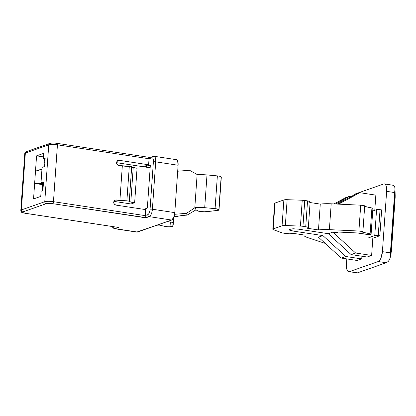 <?xml version="1.0" encoding="UTF-8"?>
<svg xmlns="http://www.w3.org/2000/svg" width="416" height="416" viewBox="0 0 416 416"><rect width="100%" height="100%" fill="white"/><g stroke="black" fill="none" stroke-linecap="round" stroke-linejoin="round"><path stroke-width="0.62" d="M174.507 216.523A1.758 0.328 4 0 1 174.07 216.445L176.774 216.533C179.156 215.847 182.572 215.384 187.034 215.145C182.629 215.368 179.208 215.831 176.774 216.533A1.758 0.328 4 0 1 174.507 216.523M167.232 221.78A4.394 0.822 4 0 1 170.451 222.03A4.394 0.822 4 0 1 173.03 222.908A123.152 23.078 4 0 1 173.222 224.552A123.152 23.078 4 0 1 172.77 226.221A4.394 0.822 4 0 1 170.867 226.704L170.019 226.756L170.352 222.014L170.019 226.756A4.394 0.822 4 0 1 165.755 226.538A4.394 0.822 4 0 1 164.689 226.335L158.766 224.973L164.689 226.335M200.242 211.567A4.394 0.822 4 0 1 197.99 210.98A4.394 0.822 4 0 1 197.954 210.959L195.972 209.867L197.99 210.98L200.242 211.567A4.394 0.822 4 0 0 204.755 211.765L200.242 211.567M217.37 175.895L206.996 174.938A13.187 2.47 -176 0 0 197.569 174.746L197.127 174.502L194.802 207.802L195.276 207.49A13.187 2.47 4 0 1 204.708 207.678L206.996 174.938L217.37 175.895L215.082 208.64L204.708 207.678L206.996 174.938L197.127 174.502L194.802 207.802L186.503 213.335L187.034 215.145L195.972 209.867L195.276 207.49L204.708 207.678L215.082 208.64A4.394 0.822 4 0 1 216.304 208.785A4.394 0.822 4 0 1 218.852 209.607L221.146 176.862A4.394 0.822 -176 0 0 218.592 176.046A4.394 0.822 -176 0 0 217.37 175.895L215.082 208.64L218.852 209.607L221.276 177.065L218.982 209.804A4.394 0.822 4 0 1 219.019 209.924A4.394 0.822 4 0 1 217.818 210.397A123.152 23.078 4 0 1 204.755 211.765L217.818 210.397L218.982 209.804L221.146 176.862M219.019 209.924L221.312 177.185A4.394 0.822 -176 0 0 221.276 177.065M116.428 162.661L150.16 167.788L116.428 162.661M177.689 171.22L189.514 170.258L197.127 174.502L189.514 170.258L177.689 171.22M170.451 222.03C172.068 222.274 172.931 222.565 173.03 222.908L173.363 218.166L172.77 226.221L170.019 226.756M158.413 224.687L158.688 225.098L156.811 225.254L158.688 225.098L158.418 224.687M174.59 214.302L186.503 213.335L174.595 214.302M159.136 224.437L158.688 225.098L159.172 224.422M195.972 209.867L195.276 207.49L186.503 213.335L187.034 215.145M119.018 160.28L117.265 160.779L116.438 162.5L117.962 160.378L119.018 160.28L148.616 164.783L143.109 166.717L148.616 164.783L119.018 160.28M116.246 199.914L114.494 200.413L113.667 202.134L115.19 200.008L119.902 200.47L116.246 199.914M56.836 143.348A1.758 0.686 98.6 0 1 56.992 143.333A1.758 0.686 98.6 0 1 57.439 144.82L53.461 201.682A1.758 0.686 98.6 0 1 52.619 203.658A1.758 0.686 -81.4 0 0 53.461 201.682L145.064 215.618L147.763 214.666L145.064 215.618L145.236 216.98L145.486 209.586L115.882 205.083C114.447 204.698 113.708 203.715 113.667 202.134L114.239 204.069L115.882 205.083L145.486 209.586L145.064 215.618L53.461 201.682A6.594 1.238 -176 0 0 44.762 201.718L21.377 209.929L25.355 153.067L48.74 144.851L44.762 201.718A6.594 1.238 4 0 1 53.461 201.682L57.439 144.82L149.037 158.751L148.616 164.783L149.037 158.751L151.736 157.804L149.037 158.751L57.439 144.82A6.594 1.238 -176 0 0 48.74 144.851L44.762 201.718A1.758 1.586 70.6 0 0 46.244 203.684L48.932 203.388L52.619 203.658L145.824 217.833L149.24 216.637L171.642 220.043L173.68 217.48L174.793 212.633L178.105 165.246L177.637 160.956C177.195 159.879 176.602 159.468 175.859 159.734M45.198 157.862L43.399 158.496L43.758 153.327L36.566 155.849L33.55 198.931L40.747 196.404L41.111 191.235L42.91 190.601L43.508 181.984L40.992 182.868L42.078 167.362L44.595 166.478L45.198 157.862L43.399 158.496L43.758 153.327L36.566 155.849L35.48 171.35L41.943 169.291C39.094 169.796 36.941 170.482 35.48 171.35L33.55 198.931L40.747 196.404L41.111 191.235L42.91 190.601L43.508 181.984L40.992 182.868L43.425 183.243L40.992 182.868L42.078 167.362L44.595 166.478L45.198 157.862M43.888 166.728L44.455 158.657L43.888 166.728M43.508 156.91L36.566 155.849L43.508 156.91M43.326 184.59L42.635 184.652L42.203 190.85L42.635 184.652L34.637 183.435L43.326 184.59M116.438 162.5L117.01 164.434L118.654 165.448L122.314 166.005L119.902 200.47L122.314 166.005L131.695 166.707L129.288 201.172L119.902 200.47L126.885 200.808L129.293 166.343L131.695 166.707L129.288 201.172L126.885 200.808L129.293 166.343L118.654 165.448C117.218 165.064 116.48 164.081 116.438 162.5M131.378 167.024L137.056 168.251L134.649 202.712L130.806 202.129L133.214 167.664L137.056 168.251L134.649 202.712L130.806 202.129L128.965 201.484L129.288 201.172L128.965 201.484L130.806 202.129L133.214 167.664L131.664 167.123M147.342 208.094L143.816 209.331L147.342 208.094L150.358 165.012L147.342 208.094M144.778 166.972L150.358 165.012L144.778 166.972M152.734 156.395A1.758 1.586 70.6 0 0 151.736 157.804A4.836 1.893 98.6 0 1 153.384 161.85L150.072 209.238A4.836 1.893 98.6 0 1 147.763 214.666A4.836 1.893 -81.4 0 0 150.072 209.238L153.384 161.85A4.836 1.893 -81.4 0 0 151.736 157.804A1.758 1.586 -109.4 0 1 153.457 156.322A6.594 2.579 98.6 0 1 154.034 156.276A6.594 2.579 98.6 0 1 155.704 161.84L178.105 165.246L174.793 212.633L152.391 209.227L155.704 161.84L178.105 165.246A6.594 2.579 -81.4 0 0 176.436 159.682M112.944 226.632A4.836 1.893 -81.4 0 0 113.443 226.71A4.836 1.893 98.6 0 1 112.944 226.632M136.739 232.076L171.642 220.043L137.467 232.045L115.066 228.639L118.482 227.438L25.277 213.262L22.75 212.581L22.859 211.895L46.244 203.684A4.836 0.905 4 0 1 52.619 203.658L145.574 217.599M136.89 232.097A6.594 2.579 -81.4 0 0 137.467 232.045L115.066 228.639A6.594 2.579 98.6 0 1 114.488 228.691A6.594 2.579 -81.4 0 0 115.066 228.639L118.482 227.438L25.277 213.262A4.836 0.905 4 0 1 22.859 211.895L46.244 203.684A1.758 1.586 -109.4 0 1 44.762 201.718L21.377 209.929L25.355 153.067A6.594 1.238 -176 0 0 24.778 153.535A6.594 1.238 4 0 1 25.355 153.067L48.74 144.851A6.594 1.238 4 0 1 57.439 144.82A1.758 0.686 -81.4 0 0 56.992 143.333C54.642 143.177 53.716 142.641 49.759 143.437A1.758 1.586 70.6 0 0 48.74 144.851A1.758 1.586 -109.4 0 1 50.461 143.374M174.793 212.633L152.391 209.227A6.594 2.579 98.6 0 1 149.24 216.637L171.642 220.043A6.594 2.579 -81.4 0 0 174.793 212.633M49.759 143.437L26.374 151.648C25.558 151.845 25.028 152.464 24.778 153.52L20.8 210.382A6.594 1.238 4 0 1 21.377 209.929A1.758 1.586 70.6 0 0 22.859 211.895A1.758 1.586 -109.4 0 1 21.377 209.929A6.594 1.238 -176 0 0 20.8 210.402C22.391 213.294 19.729 211.531 25.137 213.273L118.144 227.417M131.05 203.975L134.649 202.712L131.05 203.975L113.838 201.36L131.05 203.975M44.871 162.547L44.19 162.443L44.871 162.547M45.136 158.756L43.399 158.496L45.136 158.756M43.399 183.607L34.637 183.435L43.399 183.612M117.546 227.297L117.983 227.401M149.136 158.21L149.38 157.68L150.041 157.524M26.348 151.658A1.758 1.586 70.6 0 0 25.355 153.067A1.758 1.586 -109.4 0 1 27.076 151.585M113.584 226.73A1.758 1.586 70.6 0 0 115.066 228.639A1.758 1.586 -109.4 0 1 113.584 226.736M149.38 157.68L149.037 158.751M145.236 216.98L145.824 217.833L149.24 216.637A1.758 1.586 -109.4 0 1 147.763 214.666A1.758 1.586 70.6 0 0 149.24 216.637A6.594 2.579 -81.4 0 0 152.391 209.227A1.758 0.328 -176 0 0 150.072 209.238A1.758 0.328 4 0 1 152.391 209.227L155.704 161.84A1.758 0.328 -176 0 0 153.384 161.85A1.758 0.328 4 0 1 155.704 161.84A6.594 2.579 -81.4 0 0 154.034 156.276M349.944 196.175L351.411 196.394L349.944 196.175L345.446 197.751L349.944 196.175L335.426 203.996L349.944 196.175M345.446 197.751L333.986 203.928L345.446 197.751M289.052 229.632L292.932 231.036L293.088 228.774L292.932 231.036L322.93 235.602L318.438 237.182L341.229 258.06L357.23 260.494L361.728 258.918L345.727 256.485L322.93 235.602L318.438 237.182L341.229 258.06L345.727 256.485L341.229 258.06L357.23 260.494L361.728 258.918L345.727 256.485L322.93 235.602L292.932 231.036L289.479 230.116C288.834 229.752 288.886 229.44 289.63 229.174L293.296 228.774L298.329 229.143L328.328 233.704L351.125 254.587L355.623 253.011L332.826 232.128L337.282 232.804L337.34 232.029L337.282 232.804L335.951 232.32L337.964 232.04L357.204 232.939L337.964 232.04L335.982 232.263L337.282 232.804L332.826 232.128L328.328 233.704L332.826 232.128L355.623 253.011L351.125 254.587L367.125 257.02L371.623 255.445L355.623 253.011L371.623 255.445L372.824 238.212L371.623 255.445L367.125 257.02L351.125 254.587L328.328 233.704L298.329 229.143L293.103 228.774L289.058 229.533M338.593 204.147L359.84 192.696L375.84 195.13L374.78 210.298L375.84 195.13L359.84 192.696L355.342 194.277L359.84 192.696L338.593 204.147M369.034 234.629L368.826 237.604L372.824 238.212L379.844 235.747L381.649 209.898L380.047 209.659A2.636 0.494 -176 0 0 376.568 209.669L374.764 235.518A2.636 0.494 4 0 1 378.243 235.503L380.047 209.659L376.568 209.669L372.72 211.021L376.568 209.669L374.764 235.518L368.826 237.604L372.824 238.212L379.844 235.747L374.764 235.518L368.826 237.604L369.034 234.629M353.309 195.374L354.858 194.095L383.635 183.992C384.628 183.643 385.419 184.184 386.006 185.619L386.63 191.344L382.413 251.654L380.936 258.112C380.115 260.042 379.21 261.18 378.217 261.534L349.435 271.638C348.442 271.986 347.651 271.445 347.069 270.01L346.44 264.285L346.814 258.913L346.44 264.285A8.793 3.437 98.6 0 0 348.665 271.705A8.793 3.437 98.6 0 0 349.435 271.638L378.217 261.534L386.214 262.751L357.432 272.854L349.435 271.638L357.432 272.854L386.214 262.751L388.201 261.477L389.678 259.444L390.239 256.677L394.966 189.108L395.164 197.626L391.409 251.29L390.239 256.677L390.416 252.871L382.413 251.654L386.63 191.344L394.633 192.561L390.416 252.871L382.413 251.654A8.793 3.437 98.6 0 1 378.217 261.534L386.214 262.751L388.201 261.477L389.678 259.444L391.149 253.23M361.728 258.918L361.915 256.23L361.728 258.918M391.03 253.765L395.106 195.343M353.34 195.354A8.793 3.437 98.6 0 1 354.858 194.095L383.635 183.992A8.793 3.437 98.6 0 1 384.405 183.919A8.793 3.437 98.6 0 1 386.63 191.344L394.633 192.561L394.966 189.108L395.2 196.373M356.387 272.652L348.712 271.716M392.46 185.146L393.51 185.541L394.748 186.95L394.966 189.108L394.748 186.95L393.51 185.541L392.46 185.146M355.342 194.277L337.152 204.079L355.342 194.277M378.243 235.503L379.844 235.747L381.649 209.898L380.047 209.659L378.243 235.503M310.138 201.817A4.394 0.822 -176 0 0 307.549 200.892L304.762 200.465A4.394 0.822 -176 0 0 302.24 200.236L287.144 199.69A4.389 0.822 -176 0 0 283.868 199.945L282.064 225.794L273.198 228.909L282.064 225.794L283.868 199.945L275.002 203.06L273.198 228.909L275.002 203.06A4.389 0.822 -176 0 0 274.617 203.367L272.808 229.211A4.389 0.822 4 0 1 273.198 228.909A4.389 0.822 -176 0 0 273.478 229.705A4.389 0.822 4 0 1 272.808 229.211M281.611 232.695L273.478 229.705L281.611 232.695A4.394 0.822 -176 0 0 283.525 233.137A4.394 0.822 4 0 1 281.611 232.695M286.317 233.563L283.525 233.137L289.671 233.808L292.115 233.537A4.394 0.822 4 0 1 286.317 233.563M292.833 233.288L292.115 233.537L292.833 233.288L304.08 234.998L292.833 233.288M307.221 237.432A17.586 3.297 4 0 1 304.002 235.269A17.586 3.297 4 0 1 304.08 234.998A17.586 3.297 -176 0 0 307.221 237.432L324.36 243.152L307.221 237.432M325.073 243.261L324.36 243.152L325.073 243.261M367.38 234.484L357.204 232.939L369.236 234.634L370.703 234.52L371.056 234.198L370.115 233.834A2.636 0.494 4 0 1 371.082 234.333A2.636 0.494 4 0 1 367.38 234.484M372.887 208.484A2.636 0.494 -176 0 0 371.925 207.984L370.115 233.834L371.925 207.984L364.666 206.393L372.861 208.354M361.821 232.008L370.115 233.834L361.821 232.008L362.898 231.629L361.821 232.008M364.707 205.785L362.898 231.629L364.707 205.785L360.708 205.176L358.899 231.02L362.898 231.629L358.899 231.02L360.708 205.176L331.193 203.798L329.384 229.648L358.899 231.02L329.384 229.648L331.193 203.798A17.586 3.297 -176 0 0 320.278 204.095L318.474 229.944A17.586 3.297 4 0 1 329.384 229.648A17.586 3.297 -176 0 0 318.474 229.944L320.278 204.095L310.086 202.545L320.278 204.095C323.237 203.7 326.877 203.601 331.193 203.798L360.708 205.176L364.707 205.785M307.226 228.233L318.474 229.944L307.226 228.233L307.944 227.978L307.226 228.233M309.031 202.384L309.754 202.134L309.852 201.505L307.549 200.892L305.744 226.741A4.394 0.822 4 0 1 308.329 227.666A4.394 0.822 4 0 1 307.944 227.978L308.043 227.354L305.744 226.741L307.549 200.892L304.762 200.465L302.952 226.314L305.744 226.741L302.952 226.314L304.762 200.465L302.24 200.236L300.435 226.086A4.394 0.822 4 0 1 302.952 226.314A4.394 0.822 -176 0 0 300.435 226.086L302.24 200.236L287.144 199.69L285.34 225.54L300.435 226.086L285.34 225.54L287.144 199.69L283.868 199.945L275.002 203.06C274.362 203.289 274.456 203.554 275.288 203.856M282.064 225.794A4.389 0.822 4 0 1 285.34 225.54A4.389 0.822 -176 0 0 282.064 225.794M391.144 253.256L390.062 258.227M173.228 224.489L173.722 217.381M112.19 226.517L113.069 227.947L114.525 228.696L136.926 232.102M149.635 157.482L153.998 156.265L176.4 159.676M149.828 157.456L56.982 143.333M304.023 234.988L304.002 235.264M371.093 234.291L372.902 208.442M308.329 227.677L310.138 201.833M395.013 188.292L395.195 196.362M384.358 183.914L392.449 185.146"/></g></svg>
